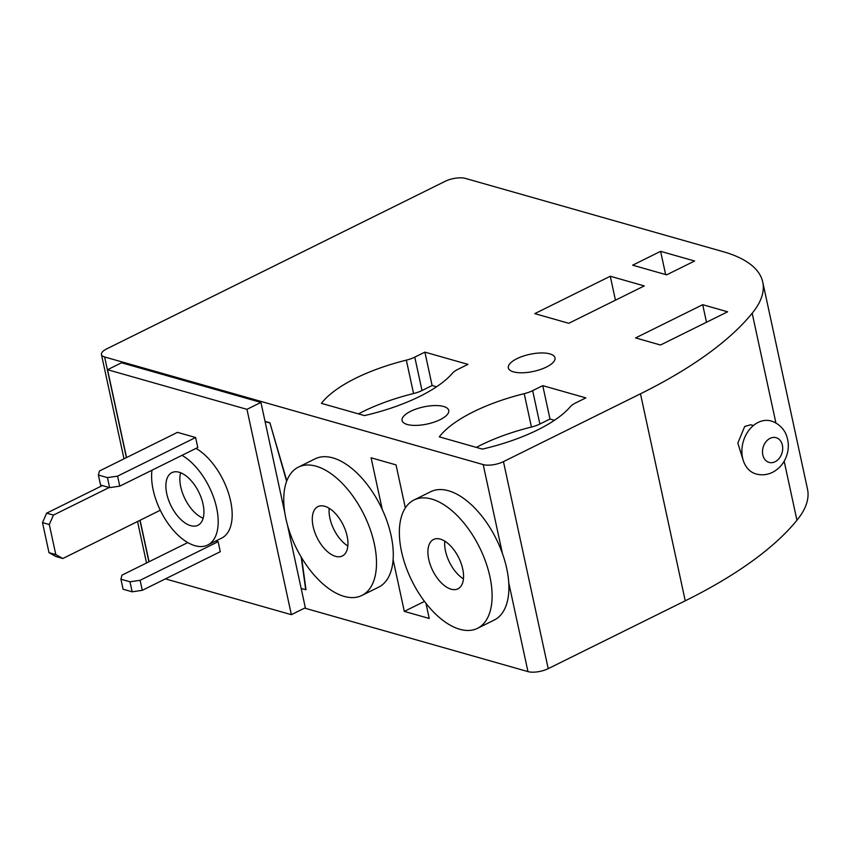 <?xml version="1.0" encoding="UTF-8"?>
<svg xmlns="http://www.w3.org/2000/svg" width="850" height="850" viewBox="0 0 850 850"><rect width="100%" height="100%" fill="white"/><g stroke="black" fill="none" stroke-linecap="round" stroke-linejoin="round"><path stroke-width="1.27" d="M756.001 473.96A27.54 21.112 -74.1 0 1 741.901 449.884A27.54 21.112 -74.1 0 1 758.115 422.429A27.54 21.112 -74.1 0 1 771.056 420.984C780.119 423.598 785.177 431.651 785.899 434.127C788.63 440.513 789.055 447.153 787.174 454.049C784.763 462.326 779.896 468.414 772.576 472.324C767.199 474.938 761.674 475.479 756.001 473.96M753.408 425.51L750.741 424.756L744.717 426.456L737.832 443.073L743.144 460.126M190.676 525.661A29.367 15.481 -116.3 0 0 197.933 525.279A29.367 15.481 -116.3 0 0 201.312 498.079A29.367 15.481 -116.3 0 0 179.127 472.239A29.367 15.481 -116.3 0 0 171.87 472.632A29.367 15.481 -116.3 0 0 168.491 499.832A29.367 15.481 -116.3 0 0 190.676 525.661M151.969 470.209A51.404 27.083 -116.3 0 0 195.011 545.7A51.404 27.083 -116.3 0 0 207.708 545.02A51.404 27.083 -116.3 0 0 215.305 502.679A51.404 27.083 -116.3 0 0 182.017 455.334M451.148 589.209A27.54 14.514 -116.3 0 0 457.948 588.838A27.54 14.514 -116.3 0 0 461.114 563.338A27.54 14.514 -116.3 0 0 440.321 539.123A27.54 14.514 -116.3 0 0 433.521 539.484A27.54 14.514 -116.3 0 0 430.344 564.984A27.54 14.514 -116.3 0 0 451.148 589.209M431.651 499.056A71.591 37.729 -116.3 0 0 413.971 500.002A71.591 37.729 -116.3 0 0 405.737 566.302A71.591 37.729 -116.3 0 0 459.808 629.276A71.591 37.729 -116.3 0 0 477.498 628.331A71.591 37.729 -116.3 0 0 485.733 562.031A71.591 37.729 -116.3 0 0 431.651 499.056M477.498 628.331L494.275 620.022A71.591 37.729 -116.3 0 0 508.746 582.749A71.591 37.729 -116.3 0 0 502.414 553.456A71.591 37.729 -116.3 0 0 448.439 490.748A71.591 37.729 -116.3 0 0 430.748 491.693L413.971 500.002M335.538 556.336A27.54 14.514 -116.3 0 0 342.337 555.974A27.54 14.514 -116.3 0 0 345.504 530.474A27.54 14.514 -116.3 0 0 324.7 506.26A27.54 14.514 -116.3 0 0 317.9 506.621A27.54 14.514 -116.3 0 0 314.734 532.121A27.54 14.514 -116.3 0 0 335.538 556.336M316.041 466.193A71.591 37.729 -116.3 0 0 298.35 467.139A71.591 37.729 -116.3 0 0 290.116 533.439A71.591 37.729 -116.3 0 0 344.197 596.403A71.591 37.729 -116.3 0 0 361.888 595.457A71.591 37.729 -116.3 0 0 370.122 529.157A71.591 37.729 -116.3 0 0 316.041 466.193M405.333 507.907L396.036 464.886L371.099 457.799L382.288 509.554A71.591 37.729 -116.3 0 0 332.817 457.884A71.591 37.729 -116.3 0 0 315.138 458.83L298.35 467.139M549.844 353.876A23.864 8.744 167.8 0 1 554.997 357.829A23.864 8.744 167.8 0 1 540.345 369.538A23.864 8.744 167.8 0 1 513.496 371.864A23.864 8.744 167.8 0 1 508.342 367.912A23.864 8.744 167.8 0 1 522.984 356.203A23.864 8.744 167.8 0 1 549.844 353.876M443.583 406.481A23.864 8.744 167.8 0 1 448.726 410.433A23.864 8.744 167.8 0 1 434.084 422.142A23.864 8.744 167.8 0 1 407.224 424.479A23.864 8.744 167.8 0 1 402.082 420.516A23.864 8.744 167.8 0 1 416.723 408.808A23.864 8.744 167.8 0 1 443.583 406.481M752.176 313.236A367.147 134.566 167.8 0 1 640.486 393.805L503.455 461.635A14.684 5.387 167.8 0 1 483.204 464.599L104.624 356.979A14.684 5.387 167.8 0 1 101.458 354.546A14.684 5.387 167.8 0 1 106.739 348.861L445.103 181.347A14.684 5.387 167.8 0 1 465.354 178.394L723.138 251.674A183.579 67.278 167.8 0 1 762.747 282.094A183.579 67.278 167.8 0 1 752.176 313.236L775.912 423.013M762.747 282.094L807.5 489.111A183.579 67.278 167.8 0 1 796.939 520.242A367.147 134.566 167.8 0 1 685.238 600.812L548.218 668.653A14.684 5.387 167.8 0 1 527.967 671.606L304.619 608.111M177.469 432.353L195.606 437.516L197.774 447.525L119.754 486.158L117.587 476.138L107.461 477.615L98.398 475.044L99.45 470.985L177.469 432.353M195.999 448.407A51.404 27.083 63.7 0 1 229.288 495.763A51.404 27.083 63.7 0 1 221.691 538.092L207.708 545.02M165.41 578.871L291.359 614.678L246.968 409.339L107.546 369.707L126.544 457.566M140.091 520.253L149.069 561.744M215.783 541.014L218.131 541.684L140.112 580.306L142.279 590.325L132.154 591.802L123.08 589.231L120.923 579.211L121.975 575.153L187.786 542.576M142.279 590.325L220.299 551.703L218.131 541.684M361.888 595.457L378.664 587.159A71.591 37.729 -116.3 0 0 393.114 559.629L404.303 611.384L429.239 618.471L425.967 603.319M286.801 480.824L269.907 422.769L265.041 421.377M291.359 614.678L305.341 607.761L301.187 588.561L306 589.709L301.591 557.696M532.663 390.649L542.767 385.645L585.841 397.885L575.737 402.889A18.36 6.726 -12.2 0 0 570.286 406.757A110.149 40.364 167.8 0 1 482.375 449.108L439.301 436.858A110.149 40.364 167.8 0 1 524.216 393.656A18.36 6.726 -12.2 0 0 532.663 390.649L539.878 424.033L549.992 419.029L542.767 385.645M632.655 265.179L660.609 251.334L694.62 261.003L666.655 274.848L632.655 265.179M534.778 313.629L610.279 276.25L644.279 285.919L568.778 323.297L534.778 313.629M635.577 337.928L702.695 304.704L727.632 311.791L660.514 345.015L635.577 337.928M414.779 357.138L424.894 352.134L467.957 364.374L457.853 369.378A18.36 6.726 -12.2 0 0 452.402 373.246A110.149 40.364 167.8 0 1 364.491 415.597L321.428 403.357A110.149 40.364 167.8 0 1 406.342 360.145A18.36 6.726 -12.2 0 0 414.779 357.138L422.004 390.522L432.108 385.517L424.894 352.134M146.965 562.785A14.684 5.387 167.8 0 1 146.211 561.553L137.551 521.507M424.49 601.396L404.303 611.384M393.114 559.629A71.591 37.729 -116.3 0 0 382.288 509.554M329.173 508.289A27.54 14.514 -116.3 0 0 347.841 545.997M444.784 541.153A27.54 14.514 -116.3 0 0 463.462 578.871M615.453 300.188L610.279 276.25M665.635 274.55L660.609 251.334M706.488 322.256L702.695 304.704M549.992 419.029L554.434 420.293M476.351 447.397A110.149 40.364 167.8 0 1 531.441 427.051A18.36 6.726 -12.2 0 0 539.878 424.033M432.108 385.517L436.56 386.782M358.466 413.886A110.149 40.364 167.8 0 1 413.557 393.539A18.36 6.726 -12.2 0 0 422.004 390.522M305.724 589.847L301.197 557.048M286.62 481.302L269.907 422.769M269.631 422.907L265.094 421.611L260.939 402.411L121.529 362.78L107.546 369.707M301.187 588.561L287.417 524.843M284.793 512.731L265.094 421.611M246.968 409.339L260.939 402.411M203.15 518.224A29.367 15.481 63.7 0 1 180.636 472.759M140.112 580.306L129.986 581.793L132.154 591.802M129.986 581.793L120.923 579.211M195.606 437.516L117.587 476.138M119.754 486.158L109.629 487.634L107.461 477.615M109.629 487.634L100.566 485.053L98.398 475.044M160.278 510.255L62.836 558.503L55.803 554.593L49.3 524.535L53.454 515.089L109.172 487.507M53.454 515.089L46.644 513.156L102.372 485.573M49.3 524.535L42.5 522.601L46.644 513.156M55.803 554.593L48.992 552.659L42.5 522.601M62.836 558.503L56.036 556.569L48.992 552.659M775.126 461.731A12.846 9.849 -74.1 0 1 762.811 454.899A12.846 9.849 -74.1 0 1 770.068 438.366A12.846 9.849 -74.1 0 1 782.383 445.209A12.846 9.849 -74.1 0 1 775.126 461.731M796.939 520.242L784.168 461.21M685.238 600.812L640.486 393.805M502.414 553.456L483.204 464.599M148.909 561.818L139.942 520.327M126.395 457.651L104.624 356.979M527.967 671.606L508.746 582.749M548.218 668.653L503.455 461.635M531.441 427.051L524.216 393.656M413.557 393.539L406.342 360.145M124.004 458.83L101.458 354.546"/></g></svg>
